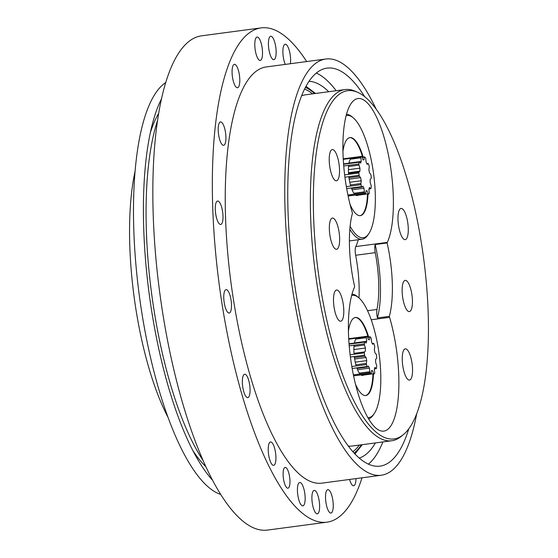 <?xml version="1.0" encoding="UTF-8"?>
<svg xmlns="http://www.w3.org/2000/svg" width="558" height="558" viewBox="0 0 558 558"><rect width="100%" height="100%" fill="white"/><g stroke="black" fill="none" stroke-linecap="round" stroke-linejoin="round"><path stroke-width="0.84" d="M362.016 477.801A249.321 75.435 -97.6 0 1 326.876 522.19L267.373 530.1A249.321 75.435 -97.6 0 1 153.22 215.304A249.321 75.435 -97.6 0 1 201.654 35.81L261.165 27.9A249.321 75.435 -97.6 0 1 306.677 61.561M326.876 522.19A249.321 75.435 -97.6 0 1 212.724 207.395A249.321 75.435 -97.6 0 1 261.165 27.9M283.122 474.963A10.497 3.174 82.4 0 0 287.928 488.215A10.497 3.174 82.4 0 0 289.965 480.654A10.497 3.174 82.4 0 0 285.159 467.402A10.497 3.174 82.4 0 0 283.122 474.963M268.433 44.766A11.809 3.571 82.4 0 0 273.839 59.678A11.809 3.571 82.4 0 0 276.133 51.176A11.809 3.571 82.4 0 0 270.728 36.263A11.809 3.571 82.4 0 0 268.433 44.766M311.908 498.915A11.809 3.571 82.4 0 0 317.314 513.827A11.809 3.571 82.4 0 0 319.608 505.325A11.809 3.571 82.4 0 0 314.203 490.412A11.809 3.571 82.4 0 0 311.908 498.915M223.772 298.132A11.809 3.571 82.4 0 0 229.185 313.045A11.809 3.571 82.4 0 0 231.479 304.542A11.809 3.571 82.4 0 0 226.067 289.63A11.809 3.571 82.4 0 0 223.772 298.132M242.367 382.725A11.809 3.571 82.4 0 0 247.773 397.638A11.809 3.571 82.4 0 0 250.068 389.135A11.809 3.571 82.4 0 0 244.662 374.23A11.809 3.571 82.4 0 0 242.367 382.725M268.231 450.445A11.809 3.571 82.4 0 0 273.636 465.358A11.809 3.571 82.4 0 0 275.931 456.856A11.809 3.571 82.4 0 0 270.525 441.943A11.809 3.571 82.4 0 0 268.231 450.445M297.442 490.97A11.809 3.571 82.4 0 0 302.848 505.883A11.809 3.571 82.4 0 0 305.142 497.38A11.809 3.571 82.4 0 0 299.737 482.468A11.809 3.571 82.4 0 0 297.442 490.97M325.537 498.134A11.809 3.571 82.4 0 0 330.95 513.046A11.809 3.571 82.4 0 0 333.245 504.544A11.809 3.571 82.4 0 0 327.832 489.631A11.809 3.571 82.4 0 0 325.537 498.134M349.566 479.462A11.809 3.571 82.4 0 0 353.66 485.76A11.809 3.571 82.4 0 0 355.976 478.611M290.376 63.731A11.809 3.571 82.4 0 0 290.599 59.12A11.809 3.571 82.4 0 0 285.194 44.208A11.809 3.571 82.4 0 0 282.899 52.71A11.809 3.571 82.4 0 0 285.291 64.407M254.804 45.547A11.809 3.571 82.4 0 0 260.209 60.459A11.809 3.571 82.4 0 0 262.504 51.957A11.809 3.571 82.4 0 0 257.092 37.044A11.809 3.571 82.4 0 0 254.804 45.547M232.086 72.833A11.809 3.571 82.4 0 0 237.492 87.745A11.809 3.571 82.4 0 0 239.787 79.243A11.809 3.571 82.4 0 0 234.381 64.33A11.809 3.571 82.4 0 0 232.086 72.833M218.213 130.419A11.809 3.571 82.4 0 0 223.619 145.324A11.809 3.571 82.4 0 0 225.913 136.822A11.809 3.571 82.4 0 0 220.508 121.916A11.809 3.571 82.4 0 0 218.213 130.419M215.29 209.529A11.809 3.571 82.4 0 0 220.703 224.442A11.809 3.571 82.4 0 0 222.998 215.939A11.809 3.571 82.4 0 0 217.585 201.026A11.809 3.571 82.4 0 0 215.29 209.529M416.728 413.555A209.954 63.521 -97.6 0 1 381.198 475.256A209.954 63.521 -97.6 0 1 285.075 210.164A209.954 63.521 -97.6 0 1 325.858 59.008A209.954 63.521 -97.6 0 1 376.273 109.284M408.798 428.767A200.768 60.745 -97.6 0 1 379.991 466.146A200.768 60.745 -97.6 0 1 288.067 212.654A200.768 60.745 -97.6 0 1 327.072 68.118A200.768 60.745 -97.6 0 1 364.646 96.674M382.9 441.936A200.768 60.745 -97.6 0 1 368.378 464.186M316.372 73.049A200.768 60.745 -97.6 0 1 336.202 90.731M309.055 81.349A190.271 57.565 -97.6 0 1 328.697 91.728M375.388 442.933A190.271 57.565 -97.6 0 1 359.143 458.083M381.198 475.256L321.694 483.165A209.954 63.521 -97.6 0 1 225.565 218.073A209.954 63.521 -97.6 0 1 266.354 66.925L325.858 59.008M202.777 460.036A201.856 61.073 -97.6 0 1 146.377 231.151A201.856 61.073 -97.6 0 1 157.614 120.319M220.549 494.388A209.954 63.521 -97.6 0 1 133.815 230.273A209.954 63.521 -97.6 0 1 165.789 82.521M212.256 479.894A209.954 63.521 -97.6 0 1 143.734 228.954A209.954 63.521 -97.6 0 1 161.576 98.668M205.644 466.439A190.271 57.565 -97.6 0 1 192.636 450.187M150.395 132.476A190.271 57.565 -97.6 0 1 158.709 113.393M167.832 416.986A161.401 48.832 -97.6 0 1 135.127 171.006M354.469 287.265A77.025 23.303 82.4 0 0 353.347 374.711A77.025 23.303 82.4 0 0 383.771 431.118A77.025 23.303 82.4 0 0 389.589 317.328A7.875 2.385 -97.6 0 1 389.324 316.351A65.607 19.851 82.4 0 0 387.099 242.953A7.875 2.385 -97.6 0 1 387.308 242.381A77.025 23.303 82.4 0 0 388.424 154.936A77.025 23.303 82.4 0 0 358.006 98.529A77.025 23.303 82.4 0 0 352.189 212.319A7.875 2.385 -97.6 0 1 352.447 213.296A65.607 19.851 82.4 0 0 354.679 286.7A7.875 2.385 -97.6 0 1 354.469 287.265M359.003 297.944A60.362 18.261 82.4 0 0 355.655 255.257A7.875 2.385 -97.6 0 1 355.816 246.566A77.025 23.303 82.4 0 0 358.264 239.738M375.248 252.655A60.362 18.261 -97.6 0 1 376.971 309.467A7.875 2.385 82.4 0 0 377.424 317.934A65.607 19.851 82.4 0 0 375.192 244.537A7.875 2.385 82.4 0 0 375.248 252.655L355.655 255.257M375.966 432.018A175.631 53.143 82.4 0 0 403.295 434.689A175.631 53.143 82.4 0 0 425.063 270.128A175.631 53.143 82.4 0 0 365.811 97.629A175.631 53.143 82.4 0 0 357.79 92.391A175.631 53.143 82.4 0 0 314.077 227.692A175.631 53.143 82.4 0 0 375.966 432.018M406.942 349.475A15.75 4.764 82.4 0 0 405.324 348.855A15.75 4.764 82.4 0 0 402.402 362.554A15.75 4.764 82.4 0 0 407.849 379.454A15.75 4.764 82.4 0 0 409.474 380.075A15.75 4.764 82.4 0 0 412.39 366.376A15.75 4.764 82.4 0 0 406.942 349.475M402.674 209.041A15.75 4.764 82.4 0 0 401.056 208.427A15.75 4.764 82.4 0 0 398.133 222.126A15.75 4.764 82.4 0 0 403.587 239.026A15.75 4.764 82.4 0 0 405.206 239.64A15.75 4.764 82.4 0 0 408.128 225.941A15.75 4.764 82.4 0 0 402.674 209.041M333.928 150.193A15.75 4.764 82.4 0 0 332.303 149.579A15.75 4.764 82.4 0 0 329.38 163.278A15.75 4.764 82.4 0 0 334.835 180.178A15.75 4.764 82.4 0 0 336.453 180.792A15.75 4.764 82.4 0 0 339.376 167.093A15.75 4.764 82.4 0 0 333.928 150.193M338.19 290.627A15.75 4.764 82.4 0 0 336.572 290.007A15.75 4.764 82.4 0 0 333.649 303.705A15.75 4.764 82.4 0 0 339.104 320.606A15.75 4.764 82.4 0 0 340.722 321.227A15.75 4.764 82.4 0 0 343.644 307.528A15.75 4.764 82.4 0 0 338.19 290.627M406.831 280.988A15.75 4.764 82.4 0 0 405.213 280.367A15.75 4.764 82.4 0 0 402.29 294.066A15.75 4.764 82.4 0 0 407.738 310.966A15.75 4.764 82.4 0 0 409.363 311.587A15.75 4.764 82.4 0 0 412.285 297.888A15.75 4.764 82.4 0 0 406.831 280.988M334.033 218.68A15.75 4.764 82.4 0 0 332.415 218.059A15.75 4.764 82.4 0 0 329.492 231.758A15.75 4.764 82.4 0 0 334.946 248.659A15.75 4.764 82.4 0 0 336.565 249.28A15.75 4.764 82.4 0 0 339.487 235.581A15.75 4.764 82.4 0 0 334.033 218.68M389.324 316.351L377.424 317.934M375.192 244.537L387.099 242.953M403.295 434.689L401.097 436.489A177.144 53.596 -97.6 0 1 391.758 440.757A177.144 53.596 -97.6 0 1 373.532 433.789A177.144 53.596 -97.6 0 1 312.194 243.658A177.144 53.596 -97.6 0 1 345.06 89.552A177.144 53.596 -97.6 0 1 355.195 91.233L357.79 92.391M391.758 440.757L352.084 446.03A177.144 53.596 -97.6 0 1 348.227 446.086M301.655 95.781A177.144 53.596 -97.6 0 1 305.386 94.825L345.06 89.552M360.873 183.533A1.235 0.37 82.4 0 0 361.019 184.684A19.418 5.873 82.4 0 0 361.633 186.63A1.235 0.37 82.4 0 0 362.009 187.132L362.972 186.198A15.645 4.729 82.4 0 0 363.99 188.248L364.353 191.861A1.235 0.37 82.4 0 0 364.674 192.782A19.418 5.873 82.4 0 0 365.434 193.626A1.235 0.37 82.4 0 0 365.574 193.682A1.235 0.37 82.4 0 0 365.762 193.417L366.125 190.606A15.645 4.729 82.4 0 0 367.115 190.801L368.106 193.863A1.235 0.37 82.4 0 0 368.426 194.226A1.235 0.37 82.4 0 0 368.482 194.198A19.418 5.873 82.4 0 0 369.096 193.619A1.235 0.37 82.4 0 0 369.243 192.789L368.866 189.169A15.645 4.729 82.4 0 0 369.494 187.432L370.686 188.771A1.235 0.37 82.4 0 0 370.763 188.785A1.235 0.37 82.4 0 0 370.979 188.395A19.418 5.873 82.4 0 0 371.216 186.616A1.235 0.37 82.4 0 0 371.126 185.479L370.149 182.438A15.645 4.729 82.4 0 0 370.149 179.425L371.126 178.539A1.235 0.37 82.4 0 0 371.216 177.59A19.418 5.873 82.4 0 0 370.979 175.296A1.235 0.37 82.4 0 0 370.686 174.277L369.494 172.973A15.645 4.729 82.4 0 0 368.866 169.848L369.243 167.065A1.235 0.37 82.4 0 0 369.096 165.907A19.418 5.873 82.4 0 0 368.482 163.968A1.235 0.37 82.4 0 0 368.099 163.466L367.136 164.401A15.645 4.729 82.4 0 0 366.125 162.35L365.762 158.737A1.235 0.37 82.4 0 0 365.434 157.816A19.418 5.873 82.4 0 0 364.674 156.972A1.235 0.37 82.4 0 0 364.534 156.917A1.235 0.37 82.4 0 0 364.353 157.175L363.99 159.986A15.645 4.729 82.4 0 0 362.993 159.79L362.009 156.735A1.235 0.37 82.4 0 0 361.682 156.373A1.235 0.37 82.4 0 0 361.633 156.393A19.418 5.873 82.4 0 0 361.012 156.979A1.235 0.37 82.4 0 0 360.873 157.809L361.249 161.422A15.645 4.729 82.4 0 0 360.621 163.166L359.422 161.82A1.235 0.37 82.4 0 0 359.345 161.806A1.235 0.37 82.4 0 0 359.136 162.197A19.418 5.873 82.4 0 0 358.899 163.975A1.235 0.37 82.4 0 0 358.989 165.119L359.959 168.16A15.645 4.729 82.4 0 0 359.959 171.167L358.989 172.059A1.235 0.37 82.4 0 0 358.899 173.008A19.418 5.873 82.4 0 0 359.136 175.303A1.235 0.37 82.4 0 0 359.422 176.321L360.621 177.625A15.645 4.729 82.4 0 0 361.249 180.75L360.873 183.533L350.417 184.921M349.775 182.278L361.249 180.75M349.182 179.146L360.621 177.625M359.931 171.173L348.492 172.694L359.91 171.173M348.408 169.695L359.959 168.16M348.98 163.055L361.249 161.422M366.801 163.64L368.099 163.466M352.063 189.832L363.99 188.248M351.547 188.52L362.009 187.132L351.547 188.52M312.64 93.863A185.549 56.142 82.4 0 0 304.619 89.085M352.837 451.778A185.549 56.142 82.4 0 0 359.338 445.068M348.527 446.477A180.555 54.628 82.4 0 0 348.91 446.142M302.296 95.551A180.555 54.628 82.4 0 0 301.836 95.32M357.532 369.71L369.452 368.127L369.815 371.74A1.235 0.37 82.4 0 0 370.142 372.66A19.418 5.873 82.4 0 0 370.903 373.497A1.235 0.37 82.4 0 0 371.042 373.56A1.235 0.37 82.4 0 0 371.223 373.295L371.586 370.484A15.645 4.729 82.4 0 0 372.584 370.679L372.563 370.679A15.645 4.729 82.4 0 0 372.605 370.679L373.567 373.741A1.235 0.37 82.4 0 0 373.895 374.097A1.235 0.37 82.4 0 0 373.951 374.076A19.418 5.873 82.4 0 0 374.564 373.497A1.235 0.37 82.4 0 0 374.711 372.667L374.334 369.047A15.645 4.729 82.4 0 0 374.955 367.31L376.155 368.65A1.235 0.37 82.4 0 0 376.231 368.664A1.235 0.37 82.4 0 0 376.441 368.273A19.418 5.873 82.4 0 0 376.678 366.494A1.235 0.37 82.4 0 0 376.587 365.35L375.618 362.309A15.645 4.729 82.4 0 0 375.618 359.303L376.587 358.41A1.235 0.37 82.4 0 0 376.678 357.469A19.418 5.873 82.4 0 0 376.441 355.167A1.235 0.37 82.4 0 0 376.155 354.156L374.955 352.851A15.645 4.729 82.4 0 0 374.327 349.726L374.704 346.936A1.235 0.37 82.4 0 0 374.564 345.786A19.418 5.873 82.4 0 0 373.944 343.847A1.235 0.37 82.4 0 0 373.567 343.344L372.605 344.279A15.645 4.729 82.4 0 0 371.586 342.228L371.223 338.608A1.235 0.37 82.4 0 0 370.903 337.688A19.418 5.873 82.4 0 0 370.142 336.851A1.235 0.37 82.4 0 0 370.003 336.788A1.235 0.37 82.4 0 0 369.815 337.053L369.452 339.864A15.645 4.729 82.4 0 0 368.461 339.669L367.478 336.607A1.235 0.37 82.4 0 0 367.15 336.251A1.235 0.37 82.4 0 0 367.094 336.272A19.418 5.873 82.4 0 0 366.48 336.851A1.235 0.37 82.4 0 0 366.334 337.688L366.711 341.301A15.645 4.729 82.4 0 0 366.083 343.044L364.89 341.698A1.235 0.37 82.4 0 0 364.813 341.684A1.235 0.37 82.4 0 0 364.597 342.075A19.418 5.873 82.4 0 0 364.367 343.854A1.235 0.37 82.4 0 0 364.451 344.997L365.427 348.039A15.645 4.729 82.4 0 0 365.427 351.045L365.371 351.052M355.237 362.149L366.711 360.628L366.334 363.411A1.235 0.37 82.4 0 0 366.48 364.562A19.418 5.873 82.4 0 0 367.094 366.501A1.235 0.37 82.4 0 0 367.478 367.004L368.44 366.076A15.645 4.729 82.4 0 0 369.452 368.127M357.015 368.399L367.478 367.004L357.015 368.399M354.651 359.017L366.083 357.497A15.645 4.729 82.4 0 0 366.711 360.628M365.427 351.045L364.451 351.938A1.235 0.37 82.4 0 0 364.367 352.879A19.418 5.873 82.4 0 0 364.597 355.181A1.235 0.37 82.4 0 0 364.89 356.199L366.083 357.497M353.877 349.573L365.427 348.039M354.449 342.933L366.711 341.301M372.263 343.519L373.567 343.344M352 294.171A62.984 19.056 -97.6 0 1 357.49 296.654L358.766 297.742A61.673 18.658 -97.6 0 1 377.438 343.623A61.673 18.658 -97.6 0 1 378.429 403.022A61.673 18.658 -97.6 0 1 374.181 413.687A61.673 18.658 -97.6 0 1 367.875 417.677M374.181 413.687L373.232 415.068A62.984 19.056 -97.6 0 1 368.58 418.898M351.638 295.538A61.673 18.658 -97.6 0 1 358.766 297.742M373.441 374.16A39.367 11.913 -97.6 0 1 371.984 386.192A39.367 11.913 -97.6 0 1 365.79 395.517A39.367 11.913 -97.6 0 1 355.509 384.253M348.429 331.034A39.367 11.913 -97.6 0 1 349.224 326.793A39.367 11.913 -97.6 0 1 355.418 317.474A39.367 11.913 -97.6 0 1 368.65 336.969M372.946 374.223A39.367 11.913 -97.6 0 1 371.482 386.262A39.367 11.913 -97.6 0 1 365.539 395.538M355.167 317.516A39.367 11.913 -97.6 0 1 368.154 337.039M363.453 375.088A19.028 5.754 -97.6 0 1 360.949 374.899M360.001 374.006A19.028 5.754 -97.6 0 1 356.827 367.868M356.199 365.929A19.028 5.754 -97.6 0 1 354.302 356.548M354.072 354.253A19.028 5.754 -97.6 0 1 354.1 345.221M354.421 343.065A19.028 5.754 -97.6 0 1 354.609 342.207A19.028 5.754 -97.6 0 1 355.92 338.915M346.169 115.659A61.673 18.658 -97.6 0 1 353.305 117.864A61.673 18.658 -97.6 0 1 371.977 163.745A61.673 18.658 -97.6 0 1 372.96 223.144A61.673 18.658 -97.6 0 1 368.719 233.809L367.764 235.19A62.984 19.056 -97.6 0 1 362.198 239.215A62.984 19.056 -97.6 0 1 349.838 229.324M346.532 114.299A62.984 19.056 -97.6 0 1 352.021 116.775L353.305 117.864M368.719 233.809A61.673 18.658 -97.6 0 1 350.117 226.241M342.968 151.155A39.367 11.913 -97.6 0 1 343.763 146.914A39.367 11.913 -97.6 0 1 349.95 137.596A39.367 11.913 -97.6 0 1 363.181 157.091M367.973 194.282A39.367 11.913 -97.6 0 1 366.515 206.314A39.367 11.913 -97.6 0 1 360.329 215.639A39.367 11.913 -97.6 0 1 350.04 204.374M349.706 137.638A39.367 11.913 -97.6 0 1 362.686 157.161M367.478 194.351A39.367 11.913 -97.6 0 1 366.02 206.383A39.367 11.913 -97.6 0 1 360.077 215.667M348.959 163.187A19.028 5.754 -97.6 0 1 349.141 162.329A19.028 5.754 -97.6 0 1 350.452 159.037M357.992 195.209A19.028 5.754 -97.6 0 1 355.481 195.021M354.532 194.128A19.028 5.754 -97.6 0 1 351.359 187.99M350.738 186.051A19.028 5.754 -97.6 0 1 348.841 176.67M348.604 174.375A19.028 5.754 -97.6 0 1 348.638 165.342M371.216 319.776L389.589 317.328M367.562 310.722L376.971 309.467M355.816 246.566L387.308 242.381M346.358 186.637L361.019 184.684M348.973 177.709L359.422 176.321M344.956 177.186L359.136 175.303M344.663 174.898L358.899 173.008M348.534 173.447L358.989 172.059M348.527 166.514L358.989 165.119M343.749 165.991L358.899 163.975M343.609 164.261L359.136 162.197M348.952 163.215L359.275 161.841M350.34 159.204L360.873 157.809M343.282 159.337L361.012 156.979M343.254 158.842L361.633 156.393M362.295 157.447L364.353 157.175M370.763 188.785L368.936 189.029L370.686 188.771M356.248 195.439L368.106 193.863M348.108 195.928L365.434 193.626M347.92 195.014L364.674 192.782M353.863 193.256L364.353 191.861M346.699 188.611L361.633 186.63M314.649 93.598A187.648 56.777 82.4 0 0 305.449 87.439M354.072 453.145A187.648 56.777 82.4 0 0 361.34 444.803M374.411 368.88L376.155 368.65M361.717 375.318L373.567 373.741M353.577 375.806L370.903 373.497M353.388 374.885L370.142 372.66M359.331 373.135L369.815 371.74M352.168 368.489L367.094 366.501M351.826 366.515L366.48 364.562M355.878 364.799L366.334 363.411M354.435 357.587L364.89 356.199M350.417 357.064L364.597 355.181M350.131 354.776L364.367 352.879M354.002 353.326L364.451 351.938M353.995 346.385L364.451 344.997M349.217 345.869L364.367 343.854M349.078 344.14L364.597 342.075M354.421 343.093L364.744 341.719M355.809 339.083L366.334 337.688M348.743 339.208L366.48 336.851M367.15 336.251L348.715 338.699L367.094 336.272M367.757 337.325L369.815 337.053M343.582 163.906L359.345 161.806M343.254 158.828L361.682 156.373M362.205 157.223L364.534 156.917M348.122 196.004L365.574 193.682M354.916 454.045L362.247 444.677M315.556 93.472L306.028 86.35M302.373 95.523A12.492 12.492 0 0 0 301.871 95.237M374.397 368.908L376.231 368.664M353.591 375.876L371.042 373.56M349.05 343.784L364.813 341.684M367.673 337.102L370.003 336.788M362.198 239.215L349.392 240.923"/></g></svg>
